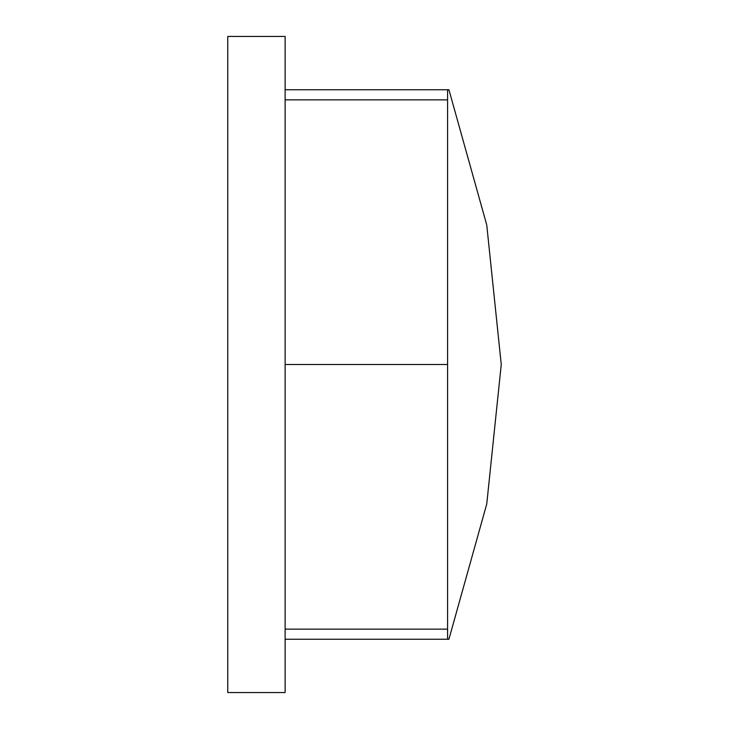 <?xml version="1.0" encoding="UTF-8"?>
<svg xmlns="http://www.w3.org/2000/svg" width="729" height="729" viewBox="0 0 729 729"><rect width="100%" height="100%" fill="white"/><g stroke="black" fill="none" stroke-linecap="round" stroke-linejoin="round"><path stroke-width="1.09" d="M447.588 364.5L447.588 90.022L448.936 89.758L486.753 225.006L501.251 364.5L486.753 504.003L448.909 639.251L447.588 638.978L447.588 364.5L285.121 364.5M227.749 692.55L285.121 692.55L285.121 36.45L227.749 36.45L227.749 692.55M448.909 89.749L285.121 89.758M447.588 99.855L285.121 99.855M447.588 629.145L285.121 629.145M448.909 639.242L285.121 639.242"/></g></svg>
